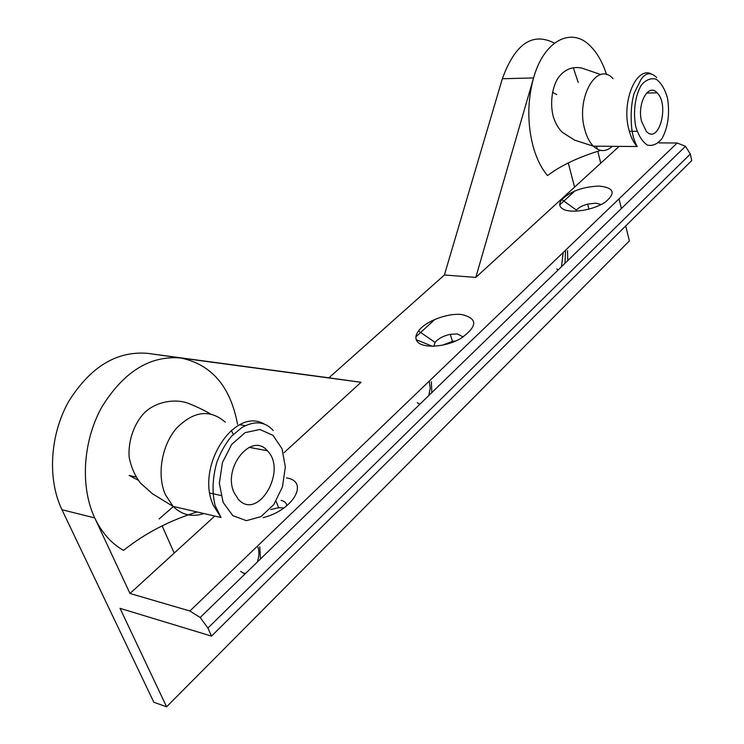 <?xml version="1.0" encoding="UTF-8"?>
<svg xmlns="http://www.w3.org/2000/svg" width="744" height="744" viewBox="0 0 744 744"><rect width="100%" height="100%" fill="white"/><g stroke="black" fill="none" stroke-linecap="round" stroke-linejoin="round"><path stroke-width="1.12" d="M606.555 74.67C602.612 62.282 597.106 52.647 590.029 45.747C571.253 26.617 543.901 40.65 533.569 77.934L475.788 277.4L619.138 146.382M612.359 146.326L611.661 146.317M475.788 277.4L444.41 275.001L328.894 377.822L361.026 382.295L180.625 357.966C149.87 355.409 123.578 371.805 101.77 407.154C82.882 441.164 80.017 486.632 94.721 517.917L129.986 593.48L189.878 611.001L200.192 617.501L207.929 628.057L690.311 154.036L685.494 146.298L677.189 143.006L658.896 142.895M690.311 154.036L691.743 160.574L211.501 636.12L207.929 628.057M619.017 198.871L621.398 208.525M625.704 225.971L629.387 240.879L166.6 706.8L120.007 608.322L211.501 636.12M328.894 377.822L147.619 353.363C116.799 350.768 90.517 366.746 68.783 401.276C49.969 434.505 47.188 478.996 61.947 509.714L153.841 702.262L166.6 706.8M361.026 382.295L283.994 452.705M129.986 593.48L214.774 516.048M263.134 517.647C293.61 510.151 309.541 481.21 286.44 477.918M461.606 314.526C447.469 312.899 425.373 321.296 418.481 330.959C416.11 334.158 415.366 337.069 416.249 339.701C418.984 348.713 443.805 348.201 460.703 338.511C477.732 326.411 478.029 318.423 461.606 314.526M599.311 186.074C583.138 186.66 570.648 191.152 561.841 199.559C558.586 203.744 559.135 207.009 563.506 209.352C571.811 213.63 593.638 209.957 605.095 202.256C616.125 193.18 614.2 187.786 599.311 186.074M61.947 509.714L94.721 517.917C101.77 532.695 111.368 543.511 123.523 550.383C144.755 533.429 169.288 520.623 197.113 511.965M173.426 506.487L159.077 518.949M554.457 43.133C532.499 31.853 515.118 43.729 502.33 78.752L533.569 77.934C527.44 100.58 527.236 123.225 532.974 145.889C536.378 158.258 541.232 168.153 547.528 175.603C560.716 165.549 578.46 157.142 600.734 150.381M281.074 500.387C284.682 501.224 286.57 503.037 286.756 505.827M283.957 507.947L278.656 507.715L270.807 509.556M575.726 211.203L576.423 210.115C578.655 207.557 582.385 205.558 587.63 204.126L595.702 203.159L601.143 204.554M433.845 346.304L435.073 342.426C438.253 338.557 443.312 335.86 450.25 334.335L457.262 333.935L463.252 336.976M455.774 340.966L452.482 341.403L442.262 345.253M243.39 573.336L245.725 573.289M257.21 562.129C259.312 556.419 259.451 551.146 257.629 546.31M573.28 67.676L578.228 82.472M502.33 78.752L444.41 275.001M563.18 252.495L561.478 266.705M259.768 546.831L260.474 558.967M245.148 573.847L240.61 571.448M135.985 476.96L129.158 475.463L138.17 480.178M233.979 492.426C222.437 467.409 251.798 431.706 267.319 450.724C287.723 470.338 257.898 521.479 238.285 499.28L233.979 492.426M556.763 94.609L552.457 92.321M641.579 121.477C636.864 103.602 648.498 82.612 657.138 92.861C669.851 104.932 658.663 145.21 646.313 131.325L641.579 121.477M565.012 263.274L565.524 250.542M567.523 250.663L567.765 260.605M558.13 269.951L556.782 268.984M417.226 402.634L419.821 404.243M428.804 395.52L430.199 388.322L429.288 381.412M431.371 381.691L431.799 392.618M415.905 336.818L434.849 319.436M559.748 204.833L574.842 190.985M611.968 146.689C605.737 152.027 599.543 151.86 593.377 146.168C589.499 142.243 586.588 136.543 584.644 129.065C575.716 97.529 597.153 60.627 613 78.641M237.541 424.322C230.501 386.499 211.529 364.383 180.625 357.966L147.619 353.363M203.856 513.527C192.24 517.424 181.982 515.053 173.082 506.404L165.391 494.695C156.686 475.091 161.625 445.563 176.393 428.367C193.626 410.958 209.929 408.902 225.311 422.192M231.282 430.339L233.263 434.403M677.189 143.006L189.878 611.001M174.198 553.062L162.173 525.943M574.563 187.116L568.258 162.88M600.761 163.168L597.813 151.367M597.255 149.107L596.53 146.196M650.786 73.619C635.767 67.09 621.566 101.984 628.745 129.047C630.614 136.691 633.442 142.513 637.227 146.522C634.502 141.834 632.679 135.873 631.768 128.638C630.456 115.106 631.247 103.323 634.13 93.298L641.03 79.376C645.68 72.559 650.907 71.954 656.701 77.562M635.776 126.759C632.912 112.084 635.134 95.53 641.337 85.132C646.006 79.701 650.972 77.729 656.227 79.236C661.146 82.863 664.894 89.094 667.461 97.92C669.944 113.404 668.159 126.917 662.095 138.449C657.612 144.02 652.73 146.243 647.457 145.117C642.425 141.816 638.538 135.696 635.776 126.759M264.074 423.875C234.025 406.829 195.17 467.009 213.407 505.511L221.033 517.499L215.165 505.641C211.873 492.277 212.468 477.732 216.932 461.996C220.624 452.203 225.46 443.638 231.449 436.3L241.921 427.521C254.681 420.462 265.115 421.467 273.234 430.534M223.098 502.321L219.359 483.302L222.447 462.536L231.71 444.41L245.111 432.645L259.851 429.483L272.964 435.296L282.004 448.716L285.352 467.065L282.45 486.901L273.829 504.534L261.014 516.615L246.394 520.67L232.816 515.648L223.098 502.321M600.817 74.577L581.734 68.048C572.145 66.253 564.324 69.499 558.251 77.795C552.941 85.448 549.258 102.123 553.48 117.366C555.731 123.792 558.632 128.749 562.185 132.237L574.601 140.132L593.377 146.168L637.227 146.522M210.124 413.794C204.898 410.614 197.792 407.191 188.799 403.518C174.356 397.761 152.734 402.355 142.402 415.068C133.901 424.982 128.024 441.266 129.131 456.993C131.046 467.111 134.897 475.872 140.672 483.284L152.529 493.811L173.082 506.404L221.033 517.499M200.192 617.501L685.494 146.298M276.145 501.4L278.656 507.715M564.808 209.901L563.506 209.352M576.423 210.115L561.841 199.559M587.63 204.126L588.923 209.157M432.515 346.341L416.249 339.701M435.073 342.426L418.481 330.959M450.25 334.335L452.482 341.403M267.319 450.724L249.101 447.321M220.875 495.476L209.892 493.086M657.138 92.861L646.573 93.047M637.087 131.316L629.331 131.316M239.847 424.722L245.334 425.68"/></g></svg>
